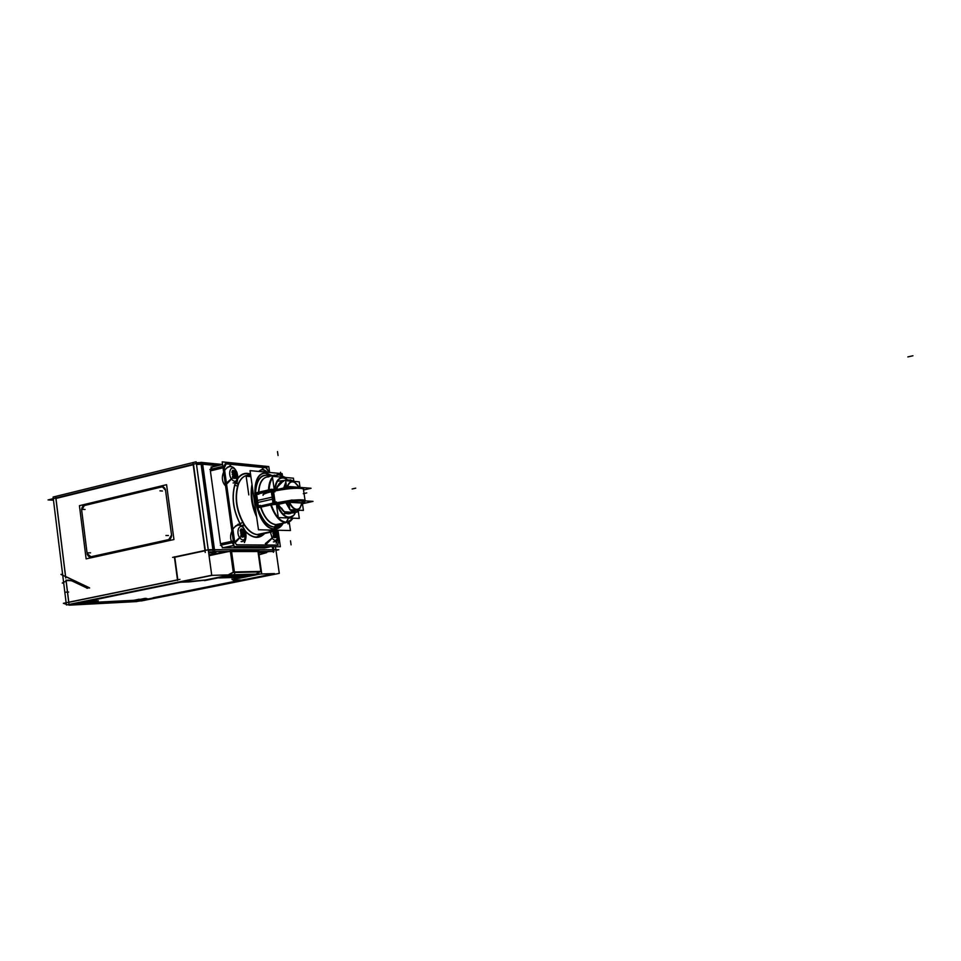 <?xml version="1.0" encoding="UTF-8"?>
<svg xmlns="http://www.w3.org/2000/svg" width="961" height="961" viewBox="0 0 961 961"><rect width="100%" height="100%" fill="white"/><g stroke="black" fill="none" stroke-linecap="round" stroke-linejoin="round"><path stroke-width="1.44" d="M275.471 537.499L275.399 536.022L275.471 537.499M276.54 531.745L276.36 532.911L276.54 531.745M277.104 531.745L277.765 535.745M273.392 541.884L274.281 541.776C276.011 541.68 277.176 539.758 277.765 536.01C277.008 540.743 275.182 541.56 272.263 538.448L270.437 532.226L272.263 538.448C275.182 541.56 277.008 540.743 277.765 536.01L276.179 543.313C278.137 539.662 278.462 535.77 277.152 531.637M265.981 544.503L273.681 536.622L274.221 537.463L273.212 535.974L273.681 536.622L272.263 538.448L273.681 536.622L265.344 543.59M274.341 537.283L275.05 536.142L274.341 537.283M275.603 535.854L275.543 536.863L275.603 535.854M275.423 536.01L275.855 537.475L275.603 535.745M276.059 536.454L276.48 537.499L276.059 536.454M276.768 536.887L276.588 534.52L276.768 536.887M274.041 533.848L273.897 534.472L272.864 533.691L273.981 533.463L273.669 532.85L273.981 533.451L272.84 533.691L273.981 533.463M273.777 534.688L273.188 535.613L273.777 534.688M272.588 531.757L273.465 532.634L272.588 531.757M223.937 467.611L234.196 540.791L223.937 467.611M236.682 544.839L234.544 542.232L236.682 544.839M237.115 544.899L277.188 545.163L237.115 544.899M278.738 541.283L277.573 545.091L278.738 541.283M278.69 540.935L277.933 535.733L278.69 540.935M277.525 532.887L277.212 530.736L277.525 532.887M266.029 467.803L268.708 471.851L266.029 467.803M265.885 467.791L225.979 463.839L265.885 467.791M225.439 463.815L223.889 466.121L225.379 463.827M230.063 466.025L227.216 467.394L230.063 466.025L232.79 467.406L230.063 466.025M262.521 469.172L259.866 470.542L262.521 469.172L264.948 470.397L262.521 469.172M238.292 524.43L235.385 526.147L238.292 524.43L240.959 525.607L238.292 524.43M211.864 467.106L210.339 469.412L212.201 467.094M272.72 549.884L214.507 549.848L272.72 549.884M272.275 546.761L273.404 552.311M217.174 465.604L202.675 464.211L217.174 465.604M202.327 464.175L214.147 549.704L202.327 464.175M220.85 545.175L222.952 547.746L220.85 545.175M210.375 470.89L220.489 543.746L233.283 540.995L220.489 543.746L210.375 470.89L223.024 467.839M223.432 547.83L263.951 547.938L269.236 546.833L263.951 547.938L223.432 547.83L233.931 545.584M208.333 550.413L212.934 549.968L208.333 550.413M193.533 464.668L205.306 550.389L193.533 464.668M201.089 464.247L196.5 464.499L201.089 464.247M205.005 550.773L174.782 557.236L177.821 579.819L174.782 557.236L205.005 550.773M214.988 553.968L211.012 554.365L214.988 553.968M269.164 551.506L266.629 552.034L269.164 551.506M208.693 553.104L211.78 552.443L208.693 553.104M212.081 552.383L212.958 552.191M193.197 464.752L55.954 498.459L65.6 576.492L89.241 587.712L65.6 576.492L55.954 498.459L193.197 464.752M89.121 587.772L87.403 588.132L89.121 587.772M72.027 580.828L87.343 588.108L72.027 580.828M67.162 580.228L71.703 580.672L66.105 580.54L68.784 602.199L66.105 580.54L67.162 580.228M177.461 580.024L68.796 602.331L177.461 580.024M195.227 578.63L197.077 578.426L195.227 578.63M226.976 575.591L205.029 580.048L184.056 581.922L205.029 580.048L226.976 575.591M233.331 572.396L228.79 574.882L233.331 572.396M233.823 571.963L230.904 551.073L233.823 571.963M209.054 555.698L228.598 551.566L209.054 555.698M231.505 551.073L257.908 551.049L260.791 571.29L257.908 551.049L231.505 551.073M224.874 577.393L243.241 576.047L224.874 577.393M245.295 575.627L229.751 576.083L245.295 575.627M135.633 601.166L145.339 599.208L135.633 601.166M133.963 600.277L89.157 602.595L133.963 600.277L139.165 599.232L133.963 600.277M177.689 582.618L70.525 604.517L177.689 582.618M153.243 597.73L240.238 580.276L153.243 597.73M239.926 580L233.835 580.204L233.03 579.507L233.835 580.204L239.926 580M232.61 579.135L242.184 577.213L232.61 579.135M242.508 577.141L254.088 574.81L242.508 577.141M230.52 575.351L254.893 574.642L230.52 575.351M92.376 601.574L85.565 601.922L92.376 601.574M147.562 598.763L142.829 599.003L147.562 598.763M229.126 576.168L222.748 577.453L229.126 576.168M260.803 571.435L234.448 572.095L260.803 571.435M255.854 574.125L260.011 571.867L255.854 574.125M161.568 486.987L84.316 505.558L81.673 510.231L87.139 553.536C87.607 555.854 88.796 556.948 90.706 556.815L87.139 553.536L81.673 510.231L84.316 505.558L161.568 486.987L162.553 486.891L165.496 489.978C164.908 487.72 163.622 486.71 161.664 486.963L162.553 486.891L165.544 490.326M171.526 534.796L165.532 490.194L171.526 534.796M171.551 535.013L168.8 539.589L171.551 535.013M90.79 556.791L168.728 539.601L90.79 556.791M239.83 537.992C235.361 531.998 239.685 522.147 243.902 528.574L245.007 530.676L243.902 528.574C239.685 522.147 235.361 531.998 239.83 537.992C242.965 541.223 244.947 540.37 245.788 535.433C244.947 540.37 242.965 541.223 239.83 537.992L241.331 536.094L240.839 535.409L241.331 536.094L239.83 537.992M245.788 534.472L245.091 530.928L245.8 535.277M244.478 531.013L244.25 532.238L243.626 529.739L244.478 531.013M235.145 542.869L241.331 536.094L241.92 536.959L241.331 536.094L234.784 541.956M242.04 536.791L242.797 535.589L242.04 536.791M243.409 535.277L243.65 536.971L243.193 535.445M243.902 535.914L244.346 536.995L243.902 535.914M244.659 536.394L244.49 533.908L244.659 536.394M240.478 533.043L241.679 532.802L241.343 532.166L241.679 532.79L240.478 533.043L241.728 533.199L240.478 533.043M241.571 533.848L241.728 533.211L241.571 533.848M241.439 534.076L240.815 535.037L241.439 534.076M243.109 530.196L243.265 529.271L243.109 530.196M242.4 529.751L242.713 530.616L242.4 529.751M242.508 530.484L242.136 529.151M240.935 529.319L242.076 530.472L240.935 529.319M240.827 529.211L240.238 530.58L240.827 529.211M240.19 531.013L241.127 531.938L240.19 531.013L241.175 528.778M273.176 531.409L268.191 530.004L273.176 531.409L277.741 530.244L273.176 531.409M256.467 515.781C252.01 505.474 250.569 495.383 252.154 485.497C250.569 495.383 252.01 505.474 256.467 515.781M263.903 471.935L264.996 472.043M266.557 473.28L272.371 475.659L266.557 473.28C246.22 469.797 254.773 529.979 274.594 529.043C254.773 529.979 246.22 469.797 266.557 473.28M283.183 523.24L281.501 525.715L274.594 529.043C278.149 529.055 281.008 527.121 283.183 523.24M256.347 494.483L257.98 505.991L256.347 494.483M255.578 492.969L258.473 492.657L255.578 492.969M279.05 474.446L285.201 477.461L279.05 474.446L273.549 476.416L279.05 474.446M268.852 489.858C269.116 484.524 270.341 480.428 272.516 477.557C270.341 480.428 269.116 484.524 268.852 489.858M258.761 492.597L268.467 490.362L258.761 492.597M277.513 485.894L276.131 489.617L277.657 485.882M276.011 489.75L275.038 489.678L276.011 489.75M287.952 479.947L283.051 477.629C278.33 477.605 275.543 481.569 274.678 489.509C275.543 481.569 278.33 477.605 283.051 477.629L286.426 478.878C280.011 476.091 276.215 479.827 275.014 490.086M282.558 481.437L278.582 485.87M278.258 504.321L281.213 508.489C283.471 511.865 285.837 513.654 288.336 513.847L290.823 513.234L288.336 513.847C285.837 513.654 283.471 511.865 281.213 508.489L278.258 504.321L277.176 504.261L278.258 504.321M295.063 513.366L293.682 515.42L288.889 517.655C284.024 517.03 279.987 512.561 276.792 504.237C279.987 512.561 284.024 517.03 288.889 517.655C291.459 517.703 293.525 516.273 295.063 513.366M292.913 518.171L291.796 519.721L286.03 522.424C279.783 521.583 274.762 515.733 270.954 504.885C274.762 515.733 279.783 521.583 286.03 522.424C288.817 522.472 291.111 521.054 292.913 518.171M271.266 504.849L276.384 504.285L271.266 504.849M270.594 504.969L260.851 507.156L270.594 504.969M276.552 524.682L285.585 522.712L275.627 524.67C269.368 523.769 264.347 517.955 260.563 507.228L257.656 507.552C261.728 519.529 267.242 526.027 274.197 527.036L280.924 523.733L274.197 527.036C267.242 526.027 261.728 519.529 257.656 507.552L260.563 507.228C264.347 517.955 269.368 523.769 275.627 524.67L277.957 524.37M274.269 489.69L269.152 490.242L274.269 489.69M284.084 487.888L285.922 482.566L284.084 487.888M287.543 480.836L289.489 480.044L293.802 481.377L287.543 480.836M285.717 502.687L278.858 504.225L285.717 502.687M299.159 510.207L296.012 512.081L290.606 509.774C293.91 512.73 296.757 512.874 299.159 510.207M289.754 508.874L286.078 502.603L289.754 508.874M284.48 511.732L293.85 512.417L284.48 511.732M289.465 502.315L302.09 503.059L299.976 508.213C296.348 511.288 292.709 509.318 289.057 502.291C294.823 511.769 299.159 512.033 302.09 503.059L289.465 502.315M288.805 502.315L286.786 502.531L288.805 502.315M287.183 487.179C288.6 482.206 291.111 480.596 294.703 482.338L299.147 487.335C293.994 479.851 290.006 479.803 287.183 487.179M231.553 479.191C227.072 473.016 231.445 463.658 235.661 470.253L236.718 472.283L235.661 470.253C231.445 463.658 227.072 473.016 231.553 479.191C234.724 482.59 236.73 481.857 237.547 476.98C236.73 481.857 234.724 482.59 231.553 479.191L233.055 477.365L232.55 476.644L233.055 477.365L231.553 479.191M236.814 472.548L237.607 476.92M236.226 472.62L235.986 473.761L235.349 471.274L236.226 472.62M226.568 484.2L233.055 477.365L233.643 478.254L233.055 477.365L226.412 483.083M233.763 478.085L234.52 476.956L233.763 478.085M235.133 476.668L235.373 478.35L234.916 476.8M235.625 477.341L236.082 478.458L235.625 477.341M236.394 477.857L236.226 475.419L236.394 477.857M233.451 474.133L232.178 474.314L233.295 475.154L232.202 474.314L233.403 474.133L233.067 473.497L233.403 474.121L232.202 474.314L233.511 474.542M233.163 475.371L232.538 476.296L233.163 475.371M234.844 471.683L235.001 470.83L234.844 471.683M234.136 471.214L234.436 472.031L234.136 471.214M234.196 471.863L233.895 470.65L234.196 471.863M232.658 470.698L233.811 471.887L232.658 470.698M232.562 470.602L231.985 471.863L232.562 470.602M231.901 472.295L232.85 473.268L231.901 472.295M263.807 471.467L266.81 472.007L263.807 471.467M274.702 503.996C286.378 501.294 304.024 499.876 304.625 501.558L303.099 502.963C311.268 499.72 290.03 500.429 274.702 503.996M274.101 503.168L288.961 500.669L274.101 503.168M305.382 500.909C305.262 499.84 301.37 499.6 293.718 500.176C299.88 499.684 303.664 499.768 305.057 500.417L295.423 500.285M303.472 489.678L302.847 488.596C296.493 487.647 286.342 488.584 272.395 491.407C286.21 488.128 306.655 487.035 303.472 489.678M271.507 491.612C265.572 493.089 262.773 494.302 263.098 495.251M269.368 491.479L263.782 493.966M302.643 488.32L301.946 487.948C295.844 487.023 286.102 487.912 272.732 490.627C284.264 487.9 301.766 486.566 302.643 488.32M275.699 531.349L273.777 536.466L276.263 531.169M272.456 546.689L268.792 546.677M277.02 534.748L276.708 532.598M277.921 535.974L276.167 533.391M276.984 537.223L277.621 535.649M277.261 537.619L276.239 536.13M276.059 535.866L275.495 535.037M275.146 536.454L275.819 535.782L276.324 536.478M275.771 535.037L274.738 537.571M274.654 537.752L273.164 535.577M273.633 532.538L273.945 534.7M274.69 533.86L274.209 533.163M273.945 532.766L273.224 531.721M275.363 532.214L274.906 531.553M275.411 531.433L275.086 532.214M277.08 531.793L277.753 535.721L276.54 531.049M277.261 531.373L276.239 533.884M274.618 533.367L274.317 534.1M274.185 534.436L273.585 535.902M277.993 530.292L280.372 546.725L234.064 546.521L222.195 461.869L268.78 466.565L269.633 472.476M226.231 463.779L224.297 467.899M273.356 546.701L274.053 551.494L213.15 551.578L200.825 462.349L202.435 462.457L214.747 551.554L208.573 552.143M222.003 464.427L202.435 462.505M192.957 462.986L205.246 552.467M196.272 462.806L200.861 462.541M172.596 557.392L208.549 549.704L278.822 549.752L275.975 550.341M53.468 500.188L48.05 499.924L199.047 462.818L220.189 464.872M196.128 461.797L211.744 575.255L66.405 604.974L53.083 497.053L196.128 461.797M174.385 556.815L177.557 580.432M192.08 579.279L193.113 579.243M231.421 550.485L234.784 574.486L204.513 580.624M226.352 551.566L208.993 555.242M209.042 555.59L228.045 551.566M230.796 550.977L258.869 550.953M218.832 577.933L242.52 577.201M245.656 575.975L229.162 576.468M141.207 600.961L279.291 573.357L275.447 546.713M69.468 605.166L136.918 601.574M144.054 600.445L135.381 601.634M135.417 601.538L140.402 600.541M139.874 600.649L153.267 597.958M134.912 600.553L85.853 603.112M86.574 603.112L98.298 600.733M89.121 600.841L75.162 603.688M96.905 600.817L78.406 604.577M75.715 603.58L70.561 604.986M65.973 580.048L69.012 604.589L70.922 605.07M63.69 583.003L62.261 583.039L68.039 580.084L72.051 580.961M86.886 588.204L89.337 587.688M62.633 574.354L60.927 574.39L89.613 588.012M55.69 496.873L65.732 578.041M87.475 588.288L71.474 580.684M179.947 579.375L177.773 579.819M177.605 579.855L63.366 603.316L66.321 604.277M184.872 581.285L68.627 605.034M184.296 581.898L174.938 582.774M69.456 605.058L212.129 575.351L274.51 573.597L153.267 597.91M147.802 599.051L139.213 599.532M145.111 598.367L133.747 600.661M82.982 602.091L92.652 601.91M189.641 581.873L180.728 582.186M198.398 578.162L196.549 578.354M208.909 579.747L189.185 581.91M229.691 575.519L255.145 574.774M228.225 574.894L233.571 571.975L261.392 571.387M258.365 550.641L231.445 550.653M230.292 550.653L233.343 572.552M261.392 571.831L234.508 572.516M258.413 550.485L261.728 573.729L232.118 579.687M233.535 580.372L231.961 578.99M241.295 580.084L233.367 580.36M241.511 580.216L239.914 579.976M134.612 601.526L135.393 601.37M153.243 597.79L245.812 579.219M229.787 576.396L222.496 577.873M238.436 577.369L245.644 575.915M146.192 598.331L128.281 601.934M90.875 556.779L87.115 553.416M81.565 509.366L87.235 554.413M81.685 510.351C81.529 507.816 82.43 506.207 84.4 505.534M163.262 486.578L82.802 505.918M171.635 535.685L165.412 489.305M171.502 534.664C171.683 537.295 170.722 538.953 168.607 539.626M89.265 557.128L170.325 539.253M173.953 539.541L86.13 558.882L79.427 505.678L166.577 484.692L173.953 539.541M214.207 552.587L215.889 552.731L212.009 554.149M214.495 551.578L214.639 552.587L213.018 552.587L212.898 551.722M213.534 552.587L208.669 552.875M208.933 554.797L212.621 554.016M264.924 552.455L266.702 552.599L259.026 554.809M265.26 551.506L265.404 552.455L263.951 552.467L263.819 551.506M264.323 552.467L258.761 552.911M222.279 547.89L233.907 545.404M264.431 548.01L269.585 546.917M236.574 544.839L278.246 545.103M234.46 540.358C234.916 543.181 235.962 544.671 237.595 544.827L237.619 544.827M209.87 469.521L222.832 466.385M220.393 545.271L233.487 542.46M224.033 466.085L234.712 542.208M277.285 545.079L278.978 540.875M279.243 542.617L277.501 530.58M269.092 472.428L268.804 470.397M269.044 472.115L266.125 467.731M211.048 467.094L222.532 464.295M267.086 467.815L225.174 463.658M236.67 483.191L238.736 483.359C234.364 496.873 236.334 510.796 244.647 525.09L242.196 526.58M258.929 534.7L272.828 531.709L258.257 534.676C252.659 534.376 247.518 530.196 242.845 522.147L239.986 523.949L241.127 525.883C232.802 510.603 230.952 496.02 235.577 482.146M247.842 475.214L246.28 475.539C242.376 476.812 239.541 480.356 237.751 486.146L234.508 485.137M237.787 478.218C241.271 473.701 245.511 472.319 250.521 474.085M264.707 533.451C259.11 539.325 252.611 538.592 245.211 531.289M238.088 524.153L242.737 527.048M235.349 526.172L238.893 524.189M245.079 530.652L243.65 528.958M243.65 529.703L241.439 535.926L244.19 528.874C237.679 517.462 225.15 534.821 233.247 544.274M245.139 530.808C246.533 534.917 246.28 538.845 244.382 542.617L245.848 535.421M240.166 546.557L236.25 546.533M233.835 544.935L232.562 543.313M244.935 534.148L244.623 531.913M245.896 535.409L244.022 532.73M244.887 536.718L245.584 535.085M245.163 537.115L244.082 535.577M243.89 535.301L243.289 534.436M242.893 535.914L243.613 535.205L244.166 535.938M243.577 534.448L242.436 537.079M242.364 537.259L240.779 534.989M241.728 532.79L240.454 533.043L241.788 533.211M241.295 531.841L241.607 534.088M242.424 533.211L241.908 532.466M241.631 532.07L240.538 530.52M243.157 531.505L241.271 528.814M243.337 530.088L243.097 530.688L242.064 530.052M242.761 530.628L242.316 529.127M243.998 528.886L243.349 530.388M243.265 530.58L242.869 531.505M245.019 531.097L243.445 528.838M245.223 530.628L244.094 533.247M242.352 532.694L242.016 533.487M241.872 533.811L241.211 535.325M258.989 534.652L272.708 531.697M274.51 531.313L268.648 530.016M256.311 514.652C252.383 505.066 251.037 495.672 252.287 486.446M257.043 534.58L271.278 531.517M263.855 471.587L267.651 472.283M277.921 530.244L272.443 531.265M272.9 530.124L271.951 531.625L278.053 530.244M273.813 528.67L281.609 525.451L283.147 523.24M272.335 475.671L265.849 473.449M282.378 475.251L282.138 473.641L250.028 470.638L258.473 529.763L290.438 530.544L289.189 521.979M265.428 471.695L261.404 471.695M267.771 473.617C246.16 467.839 255.242 531.841 275.723 528.718M274.894 530.172L274.233 531.337M274.209 531.373L267.41 529.979M251.998 484.404C250.04 495.035 251.59 505.894 256.647 517.006M267.759 476.752L266.521 476.992C261.488 478.926 258.893 484.704 258.749 494.326L255.386 494.17C256.251 478.77 261.32 472.74 270.594 476.079M258.149 493.894L269.128 491.371C269.176 485.569 270.317 481.053 272.552 477.845M273.753 476.44L277.717 474.41L285.621 477.497M293.778 480.764L293.405 478.194L272.335 476.308L274.305 489.978M276.6 489.617L277.969 485.798C279.291 482.746 281.153 481.281 283.591 481.413M278.246 486.182L283.002 481.341M248.803 494.915L246.148 476.236L250.893 476.656M278.222 503.96L278.666 503.864C279.146 506.699 280.168 508.213 281.717 508.381L281.849 508.357M291.267 513.126L289.597 513.703C286.738 513.955 284.012 512.045 281.405 507.985M298.282 511.396L299.303 518.423L278.306 517.595L276.324 503.852M276.42 501.906L270.245 503.792C275.963 519.541 282.774 525.271 290.678 520.97M276.936 503.576C282.126 516.009 287.747 519.865 293.802 515.156L295.015 513.39M259.902 506.099L270.906 503.624C275.014 516.021 280.528 522.255 287.447 522.303L293.177 518.183M278.558 524.238L276.203 524.634C269.38 523.757 264.083 517.342 260.323 505.378L257.116 506.291C264.275 525.535 272.371 531.313 281.405 523.625M256.911 507.66L273.513 503.924L278.906 504.237M256.383 492.585L258.569 507.876M254.761 493.101L271.398 489.269L276.468 489.642M274.966 491.84L268.455 491.419C268.527 485.065 269.849 480.284 272.443 477.076M280.119 474.482L273.092 476.38M294.775 481.461L290.162 479.887L287.952 480.872M286.042 483.383L284.66 488.476M272.419 499.179L257.8 502.483M272.119 497.149L257.512 500.465M286.558 501.966L289.573 507.648M291.495 509.823L296.685 511.937L299.688 510.231M302.295 502.723L303.424 510.411L289.886 509.738L288.744 501.918L302.295 502.723L302.379 500.981M278.702 504.177L288.072 502.074L304.156 503.023M289.165 501.63C292.769 508.898 296.408 511 300.096 507.937L302.343 501.486M285.501 502.11L289.85 509.522M290.066 509.75C292.841 512.477 295.411 513.102 297.778 511.636M282.786 513.943L294.318 512.718M293.742 512.681L294.775 512.393M299.231 487.347L294.919 482.53C291.447 480.836 288.997 482.35 287.579 487.083M290.558 479.851L287.039 480.788M285.837 482.038L283.699 487.984M300.036 487.407L299.219 481.833L285.645 480.668L286.606 487.311M288.672 479.959L277.381 481.269M229.859 465.713L234.196 468.403M227.132 467.442L230.676 465.797M236.79 472.271L235.397 470.518M235.397 471.178L233.163 477.197L235.95 470.566C229.439 458.926 216.886 475.575 224.994 485.341M236.862 472.44C238.208 476.272 238.088 479.983 236.49 483.575L237.607 476.968L235.745 474.205M236.67 475.659L236.358 473.449M236.622 478.182L237.331 476.644M236.886 478.578L235.805 476.992M235.601 476.692L235.013 475.827M234.616 477.257L235.301 476.596L235.889 477.365M235.301 475.851L234.16 478.35M234.088 478.554L232.49 476.224M233.018 473.148L233.331 475.371M234.148 474.566L233.631 473.821M233.343 473.401L232.262 471.803M231.937 472.271L232.91 470.169M234.892 472.944L233.006 470.181M235.073 471.575L233.799 471.455M234.484 472.055L234.052 470.59M233.883 470.614L234.232 471.899M235.745 470.434L235.085 471.863M235.001 472.031L234.604 472.92M236.766 472.704L235.181 470.385M236.959 472.223L235.817 474.71M234.076 474.061L233.727 474.818M233.595 475.118L232.922 476.56M259.818 470.578L263.098 468.944M262.341 468.884L266.173 471.202M258.665 471.443C261.548 469.088 264.347 469.292 267.074 472.079M302.451 503.744L313.022 501.378L291.688 500.056L274.269 503.972M303.171 502.963L304.589 501.606C303.976 499.948 286.582 501.33 274.918 504.008M305.406 500.909L305.358 500.573C304.433 499.72 300.421 499.576 293.333 500.152M289.501 500.549L272.996 503.36M286.498 501.222L273.068 503.648M272.96 502.963L271.338 491.696M303.652 489.053L303.316 488.572C301.31 486.951 282.666 488.584 271.302 491.419M275.122 502.303L273.597 491.756M270.726 491.564C265.356 492.945 262.797 494.086 263.05 494.987M263.062 495.311C262.725 494.338 265.596 493.113 271.651 491.624M303.52 490.002L311.076 488.272L289.717 486.59L269.128 491.323M271.314 491.708C285.537 488.705 296.072 487.683 302.907 488.644L303.484 489.774M235.145 483.936C231.397 497.233 233.295 510.94 240.839 525.042C233.295 510.94 231.397 497.233 235.145 483.936M245.187 530.916C248.875 534.869 252.611 536.911 256.371 537.055L264.179 533.571L256.371 537.055C252.611 536.911 248.875 534.869 245.187 530.916M250.581 474.458L247.578 473.725C243.71 473.389 240.442 475.058 237.751 478.746C240.442 475.058 243.71 473.389 247.578 473.725L250.581 474.458M235.709 483.335L238.208 484.08C234.22 497.173 236.13 510.639 243.914 524.478C248.262 531.001 252.887 534.412 257.788 534.7L259.194 534.64M241.764 525.847L243.914 524.478C248.262 531.001 252.887 534.412 257.788 534.7L257.896 534.712M249.416 475.287C244.514 474.998 240.767 477.929 238.208 484.08C234.22 497.173 236.13 510.639 243.914 524.478M243.95 529.559L241.439 535.938L243.95 529.559M272.095 531.649L258.065 534.676M270.113 476.2L266.954 475.275C260.107 475.263 256.311 481.149 255.578 492.909C256.311 481.149 260.107 475.263 266.954 475.275L270.113 476.2M273.945 530.148L273.224 531.337M262.257 471.779L264.575 471.695M268.828 476.848C262.785 476.884 259.35 482.014 258.497 492.236C259.17 483.155 262.053 478.037 267.17 476.884M235.697 471.142L233.163 477.209L235.697 471.142M275.975 531.265L273.777 536.466L275.975 531.265M274.642 533.787L275.939 533.511L274.642 533.787M355.738 488.176L352.134 488.981L355.738 488.176M68.627 592.06L65.937 592.168M75.667 603.616L72.099 603.808M144.943 600.012L142.372 600.144M90.55 552.839L87.895 552.839M85.073 509.486L82.418 509.378M162.457 491.011L159.934 490.843M168.427 535.541L165.917 535.493M248.37 475.082L247.566 473.377L248.37 475.082M242.388 533.151L243.746 532.862L242.388 533.151M275.927 524.634L274.269 527.385L275.927 524.634M288.684 518.003L285.849 522.724L288.684 518.003M912.95 355.762L907.845 356.915L912.95 355.762M306.763 492.897L303.28 493.69L306.763 492.897M233.799 474.662L235.469 474.266L233.799 474.662M291.075 544.839L290.486 540.803M277.489 451.562L278.065 455.526M274.017 502.639L272.431 491.684M288.012 523.865L287.435 519.841L288.012 523.865M280.504 472.247L281.08 476.236L280.504 472.247M247.229 475.359C243.313 476.031 240.298 478.938 238.208 484.08M233.091 482.951C235.433 483.143 236.923 481.161 237.559 476.98C237.235 480.488 235.962 482.458 233.739 482.89M305.045 500.333L303.352 488.813M222.568 464.511L211.564 467.178M215.72 551.578L215.889 552.731M266.545 551.506L266.702 552.599M245.8 535.433C244.887 539.998 243.325 542.04 241.115 541.56M244.683 529.751L245.019 530.676M245.091 530.916L245.836 535.337M266.858 476.956L274.774 475.106M278.222 524.322L276.203 524.634M236.286 471.154L236.718 472.283M305.093 500.645L303.316 488.572"/></g></svg>
